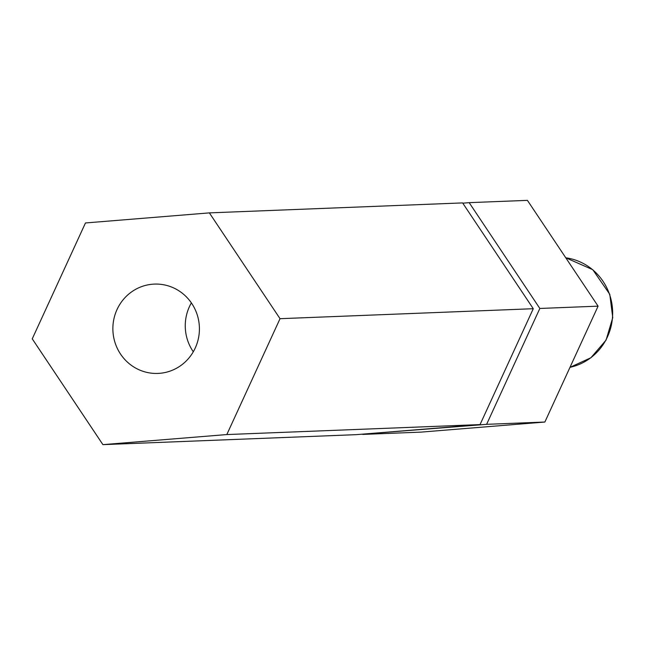<?xml version="1.0" encoding="UTF-8"?>
<svg xmlns="http://www.w3.org/2000/svg" width="645" height="645" viewBox="0 0 645 645"><rect width="100%" height="100%" fill="white"/><g stroke="black" fill="none" stroke-linecap="round" stroke-linejoin="round"><path stroke-width="0.97" d="M199.273 325.257A44.699 43.271 -92.3 0 0 154.381 284.098A44.699 43.271 -92.3 0 0 113.012 332.272A44.699 43.271 -92.3 0 0 157.904 373.423A44.699 43.271 -92.3 0 0 199.273 325.257M191.372 302.9A44.699 43.271 -92.3 0 0 185.397 329.418A44.699 43.271 -92.3 0 0 193.298 351.775M362.555 434.15L486.62 424.329L539.841 308.455L469.173 202.651L462.779 203.175M362.732 434.407L420.975 432.118L544.864 422.04L598.084 306.157L527.417 200.361L469.173 202.651M486.62 424.329L544.864 422.04M539.841 308.455L598.084 306.157M533.27 308.713L462.602 202.909L209.367 212.882L85.471 222.96L32.25 338.843L102.918 444.639L356.161 434.666L480.049 424.595L533.27 308.713L280.035 318.686L209.367 212.882M102.918 444.639L226.814 434.561L480.049 424.595M226.814 434.561L280.035 318.686M569.995 367.319A55.591 53.817 -92.3 0 0 609.485 294.249A55.591 53.817 -92.3 0 0 565.778 257.798L592.787 269.699L609.783 294.314L612.75 317.638L606.066 340.117L590.917 357.741L569.995 367.328"/></g></svg>
